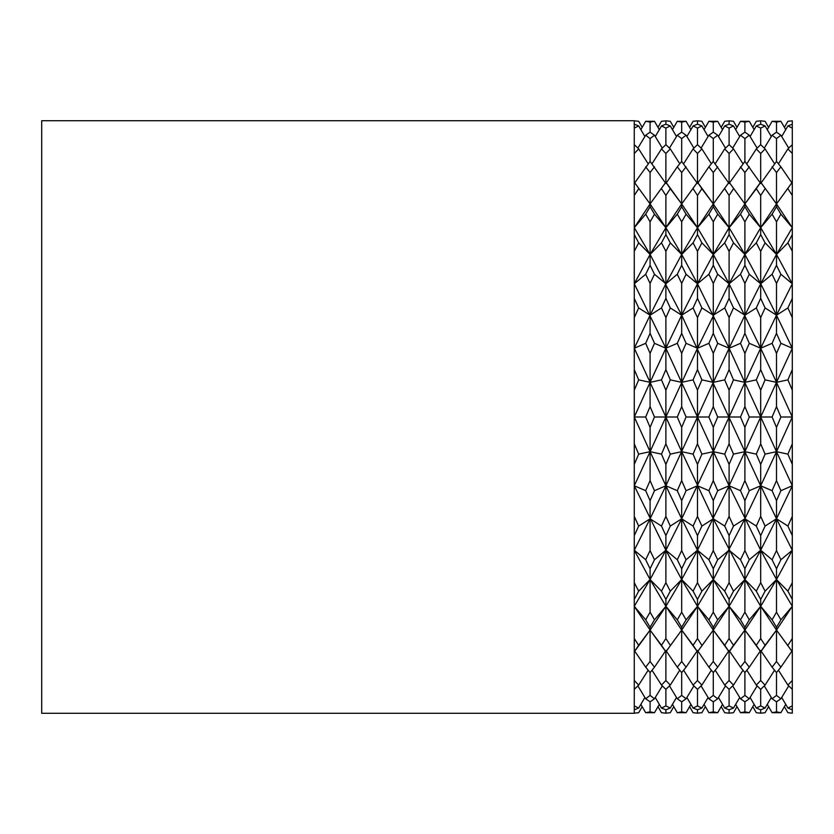 <?xml version="1.0" encoding="UTF-8"?>
<svg xmlns="http://www.w3.org/2000/svg" width="834" height="834" viewBox="0 0 834 834"><rect width="100%" height="100%" fill="white"/><g stroke="black" fill="none" stroke-linecap="round" stroke-linejoin="round"><path stroke-width="1.25" d="M634.278 120.711L634.278 713.289L41.7 713.289L41.7 120.711L634.278 120.711M772.096 135.212L776.496 138.59L780.895 135.212L776.496 132.179L772.096 135.212L764.278 148.098M774.567 163.766L765.091 148.911L760.691 144.657L756.302 148.911L746.816 163.766M776.496 138.59L776.496 161.431L760.691 183.511L744.898 161.431L729.093 183.511L713.289 161.431L708.89 166.831L713.289 172.534L717.688 166.831M638.677 307.934L634.278 298.363L634.278 317.629L638.677 307.934L650.082 315.2L650.082 333.329L645.683 343.316L634.278 348.226L650.082 315.2L650.082 283.424L654.481 274.261L665.886 283.779L665.886 298.363L661.487 307.934L650.082 315.2L665.886 283.779L665.886 251.336L670.286 242.85L681.68 254.453L681.68 265.275L677.291 274.261L665.886 283.779L681.68 254.453L681.68 221.854L686.08 214.171L697.485 227.692L697.485 234.573L693.085 242.85L681.68 254.453L697.485 227.692L697.485 195.448L701.884 188.703L713.289 203.923L729.093 182.177L744.898 203.923L729.093 182.239L713.289 203.923L713.289 206.749L708.89 214.171L697.485 227.692L713.289 203.923L713.289 172.534M784.398 127.352L787.901 121.295L792.3 120.826L792.3 124.193L787.901 125.955L781.687 136.526M729.093 182.239L729.093 153.487L733.493 148.911L742.969 163.766M744.898 161.431L744.898 138.59L749.286 135.212L757.116 148.098M760.691 144.657L760.691 128.082L765.091 125.955L771.304 136.526M776.496 132.179L776.496 122.129L780.895 121.295L785.732 129.656M792.3 124.193L792.3 182.104M645.683 343.316L650.082 353.397L650.082 382.337L661.487 379.866L665.886 390.166L665.886 417L697.485 348.226L729.093 283.779L744.898 254.453L760.691 227.692L776.496 203.923L792.3 182.239L792.3 713.174L787.901 712.705L784.398 706.648M780.895 121.295L772.096 121.295L776.496 122.129M787.901 125.955L792.3 128.082M772.096 121.295L767.27 129.656M780.895 135.212L788.714 148.098M765.091 125.955L760.691 124.193L756.302 125.955L760.691 128.082M756.302 125.955L750.089 136.526M749.286 135.212L744.898 132.179L740.498 135.212L744.898 138.59M756.302 148.911L760.691 153.487L765.091 148.911M740.498 135.212L732.669 148.098M760.691 153.487L760.691 182.104M733.493 148.911L729.093 144.657L724.694 148.911L729.093 153.487M740.498 166.831L744.898 172.534L749.286 166.831M724.694 148.911L715.218 163.766M744.898 172.534L744.898 203.923L760.691 227.692L749.286 214.171L744.898 206.749L740.498 214.171L744.898 221.854L744.898 254.453L733.493 242.85L729.093 234.573L724.694 242.85L729.093 251.336L729.093 283.779L717.688 274.261L713.289 265.275L708.89 274.261L713.289 283.424L713.289 315.2L701.884 307.934L697.485 298.363L693.085 307.934L697.485 317.629L697.485 348.226L686.08 343.316L681.68 333.329L677.291 343.316L681.68 353.397L681.68 382.337L670.286 379.866L665.886 369.608L661.487 379.866M724.694 188.703L729.093 195.448L733.493 188.703M701.884 188.703L697.485 182.239L681.68 203.923L697.485 182.177L713.289 203.923L729.093 227.692L717.688 214.171L713.289 206.749M708.89 166.831L697.485 183.511L681.68 161.431L677.291 166.831L681.68 172.534L686.08 166.831M729.093 195.448L729.093 227.692L744.898 254.453L760.691 283.779L749.286 274.261L744.898 265.275L740.498 274.261L744.898 283.424L744.898 315.2L733.493 307.934L729.093 298.363L724.694 307.934L729.093 317.629L729.093 348.226L717.688 343.316L713.289 333.329L708.89 343.316L713.289 353.397L713.289 382.337L701.884 379.866L697.485 369.608L693.085 379.866L697.485 390.166L697.485 417L686.08 417L681.68 406.638L677.291 417L681.68 427.362L681.68 451.663L713.289 518.8L744.898 579.547L760.691 606.308L776.496 630.077L792.3 651.823M693.085 188.703L697.485 195.448M708.89 214.171L713.289 221.854L717.688 214.171M686.08 214.171L681.68 206.749L677.291 214.171L665.886 227.692L681.68 203.923L697.485 227.692L713.289 254.453L701.884 242.85L697.485 234.573M713.289 221.854L713.289 254.453L729.093 283.779L760.691 348.226L749.286 343.316L744.898 333.329L740.498 343.316L744.898 353.397L744.898 382.337L733.493 379.866L729.093 369.608L724.694 379.866L729.093 390.166L729.093 417L717.688 417L713.289 406.638L708.89 417L713.289 427.362L713.289 451.663L701.884 454.134L697.485 443.834L693.085 454.134L697.485 464.392L697.485 485.774L708.89 490.684L713.289 500.671L713.289 518.8L724.694 526.066L729.093 535.636L729.093 550.221L740.498 559.739L744.898 568.725L744.898 579.547L756.302 591.15L760.691 599.427L760.691 606.308L772.096 619.829L776.496 627.251L776.496 630.077L792.3 651.761M677.291 214.171L681.68 221.854M693.085 242.85L697.485 251.336L701.884 242.85M670.286 242.85L665.886 234.573L661.487 242.85L650.082 254.453L665.886 227.692L681.68 254.453L697.485 283.779L686.08 274.261L681.68 265.275M697.485 251.336L697.485 283.779L729.093 348.226L760.691 417L749.286 417L744.898 406.638L740.498 417L744.898 427.362L744.898 451.663L733.493 454.134L729.093 443.834L724.694 454.134L729.093 464.392L729.093 485.774L717.688 490.684L713.289 480.603L708.89 490.684M638.677 242.85L634.278 251.336L634.278 234.573L638.677 242.85L650.082 254.453L681.68 315.2L670.286 307.934L665.886 298.363M638.677 188.703L634.278 195.448L634.278 182.239L650.082 203.923L665.886 227.692L665.886 234.573M638.677 148.911L634.278 153.487L634.278 144.657L638.677 148.911L648.154 163.766M638.677 125.955L634.278 128.082L634.278 124.193L638.677 125.955L644.89 136.526M638.677 708.045L634.278 709.807L634.278 705.918L638.677 708.045L644.89 697.474M638.677 685.089L634.278 689.343L634.278 680.513L638.677 685.089L648.154 670.234M638.677 645.297L634.278 651.761L634.278 638.552L638.677 645.297L650.082 630.077L650.082 661.466L645.683 667.169L634.747 651.177M638.677 591.15L634.278 599.427L634.278 582.664L638.677 591.15L650.082 579.547L650.082 612.146L645.683 619.829L634.278 606.308L650.082 630.077L665.886 651.823L681.68 630.077L681.68 661.466L677.291 667.169L665.886 650.489L654.481 667.169L650.082 661.466M638.677 526.066L634.278 535.636L634.278 516.371L638.677 526.066L650.082 518.8L650.082 550.576L645.683 559.739L634.278 550.221L650.082 579.547L665.886 606.308L665.886 638.552L661.487 645.297L650.082 630.077L665.886 606.308L681.68 630.077L697.485 651.823L713.289 630.077L713.289 661.466L708.89 667.169L697.485 650.489L686.08 667.169L681.68 661.466M638.677 454.134L634.278 464.392L634.278 443.834L638.677 454.134L650.082 451.663L665.886 417L681.68 451.663L693.085 454.134M638.677 379.866L634.278 390.166L634.278 369.608L638.677 379.866L650.082 382.337L665.886 417L677.291 417M661.487 242.85L665.886 251.336M677.291 274.261L681.68 283.424L686.08 274.261M681.68 283.424L681.68 315.2L760.691 485.774L749.286 490.684L744.898 480.603L740.498 490.684L744.898 500.671L744.898 518.8L733.493 526.066L729.093 516.371L724.694 526.066M654.481 274.261L650.082 265.275L645.683 274.261L634.278 283.779L665.886 348.226L654.481 343.316L650.082 333.329M634.278 283.779L650.082 254.453L650.082 265.275M645.683 274.261L650.082 283.424M661.487 307.934L665.886 317.629L665.886 348.226L729.093 485.774L760.691 550.221L749.286 559.739L744.898 550.576L740.498 559.739M665.886 317.629L670.286 307.934M634.278 348.226L650.082 382.337L665.886 348.226L677.291 343.316M776.496 661.466L772.096 667.169L776.496 672.569L780.895 667.169L776.496 661.466L776.496 630.077L765.091 645.297L760.691 638.552L760.691 606.308L749.286 619.829L744.898 612.146L744.898 579.547L733.493 591.15L729.093 582.664L729.093 550.221L717.688 559.739L713.289 550.576L713.289 518.8L701.884 526.066L697.485 516.371L697.485 485.774L686.08 490.684L681.68 480.603L681.68 451.663L670.286 454.134L665.886 443.834L665.886 417L654.481 417L650.082 406.638L650.082 382.337L634.278 417L650.082 451.663L650.082 427.362L654.481 417M780.895 667.169L791.831 651.177M650.082 353.397L654.481 343.316M665.886 369.608L665.886 348.226L681.68 315.2L693.085 307.934M665.886 390.166L670.286 379.866M681.68 406.638L681.68 382.337L693.085 379.866M681.68 427.362L686.08 417M681.68 480.603L677.291 490.684L665.886 485.774L697.485 417L708.89 417M697.485 443.834L697.485 417L713.289 382.337L724.694 379.866M697.485 464.392L701.884 454.134M697.485 516.371L693.085 526.066L681.68 518.8L713.289 451.663L724.694 454.134M713.289 480.603L713.289 451.663L729.093 417L740.498 417M713.289 500.671L717.688 490.684M713.289 550.576L708.89 559.739L697.485 550.221L729.093 485.774L740.498 490.684M729.093 516.371L729.093 485.774L744.898 451.663L756.302 454.134L760.691 464.392L760.691 485.774L776.496 518.8L765.091 526.066L760.691 516.371L756.302 526.066L760.691 535.636L760.691 550.221L776.496 579.547L765.091 591.15L760.691 582.664L756.302 591.15M729.093 535.636L733.493 526.066M729.093 582.664L724.694 591.15L713.289 579.547L744.898 518.8L756.302 526.066M744.898 550.576L744.898 518.8L760.691 485.774L772.096 490.684L776.496 500.671L776.496 518.8L792.3 550.221L776.496 579.547L792.3 606.308L776.496 630.077L760.691 651.823L744.898 630.077L760.691 606.308L776.496 579.547L787.901 591.15L792.3 599.427M744.898 568.725L749.286 559.739M744.898 612.146L740.498 619.829L729.093 606.308L744.898 579.547L760.691 550.221L772.096 559.739L776.496 568.725L776.496 612.146L772.096 619.829M760.691 582.664L760.691 550.221L776.496 518.8L787.901 526.066L792.3 535.636M760.691 599.427L765.091 591.15M792.3 638.552L787.901 645.297M772.096 667.169L760.691 650.489L749.286 667.169L744.898 661.466L740.498 667.169L729.093 650.489L717.688 667.169L713.289 661.466M760.691 638.552L756.302 645.297L744.898 630.077L744.898 627.251L749.286 619.829M756.302 645.297L760.691 651.761L765.091 645.297M776.496 627.251L780.895 619.829L792.3 606.308M780.895 619.829L776.496 612.146M654.481 214.171L650.082 206.749L645.683 214.171L634.278 227.692L650.082 254.453L650.082 221.854L654.481 214.171L665.886 227.692L665.886 195.448L670.286 188.703L681.68 203.923L681.68 206.749M670.286 188.703L665.886 182.239L650.082 203.923L665.886 182.177L681.68 203.923L681.68 172.534M697.485 182.239L697.485 153.487L701.884 148.911L711.36 163.766M713.289 161.431L713.289 138.59L717.688 135.212L725.507 148.098M729.093 144.657L729.093 128.082L733.493 125.955L739.695 136.526M744.898 132.179L744.898 122.129L749.286 121.295L754.124 129.656M760.691 124.193L760.691 120.826L765.091 121.295L768.594 127.352M752.8 127.352L756.302 121.295L760.691 120.826M749.286 121.295L740.498 121.295L744.898 122.129M740.498 121.295L735.661 129.656M733.493 125.955L729.093 124.193L724.694 125.955L729.093 128.082M724.694 125.955L718.481 136.526M717.688 135.212L713.289 132.179L708.89 135.212L713.289 138.59M708.89 135.212L701.071 148.098M701.884 148.911L697.485 144.657L693.085 148.911L697.485 153.487M693.085 148.911L683.609 163.766M677.291 166.831L665.886 183.511L650.082 161.431L634.747 182.823M661.487 188.703L665.886 195.448M645.683 214.171L650.082 221.854M681.68 333.329L681.68 315.2L697.485 283.779L708.89 274.261M681.68 353.397L686.08 343.316M697.485 369.608L697.485 348.226L708.89 343.316M697.485 390.166L701.884 379.866M713.289 406.638L713.289 382.337L729.093 348.226L740.498 343.316M713.289 427.362L717.688 417M729.093 443.834L729.093 417L744.898 382.337L756.302 379.866L760.691 390.166L760.691 417L776.496 451.663L765.091 454.134L760.691 443.834L756.302 454.134M729.093 464.392L733.493 454.134M744.898 480.603L744.898 451.663L760.691 417L772.096 417L776.496 427.362L776.496 451.663L792.3 485.774L776.496 518.8L776.496 550.576L772.096 559.739M744.898 500.671L749.286 490.684M760.691 516.371L760.691 485.774L776.496 451.663L787.901 454.134L792.3 464.392M760.691 535.636L765.091 526.066M792.3 582.664L787.901 591.15M776.496 568.725L780.895 559.739L792.3 550.221M740.498 619.829L744.898 627.251M780.895 559.739L776.496 550.576M634.278 227.692L650.082 203.923L650.082 172.534L654.481 166.831M665.886 182.239L665.886 153.487L670.286 148.911L679.762 163.766M681.68 161.431L681.68 138.59L686.08 135.212L693.909 148.098M697.485 144.657L697.485 128.082L701.884 125.955L708.097 136.526M713.289 132.179L713.289 122.129L717.688 121.295L722.525 129.656M729.093 124.193L729.093 120.826L733.493 121.295L736.995 127.352M634.278 182.177L650.082 203.923L650.082 206.749M645.683 166.831L650.082 172.534M670.286 148.911L665.886 144.657L661.487 148.911L652.011 163.766M661.487 148.911L665.886 153.487M686.08 135.212L681.68 132.179L677.291 135.212L669.462 148.098M677.291 135.212L681.68 138.59M701.884 125.955L697.485 124.193L693.085 125.955L686.882 136.526M693.085 125.955L697.485 128.082M717.688 121.295L708.89 121.295L704.052 129.656M708.89 121.295L713.289 122.129M729.093 120.826L724.694 121.295L721.191 127.352M697.485 298.363L697.485 283.779L713.289 254.453L724.694 242.85M697.485 317.629L701.884 307.934M713.289 333.329L713.289 315.2L724.694 307.934M713.289 353.397L717.688 343.316M729.093 369.608L729.093 348.226L744.898 315.2L756.302 307.934L760.691 317.629L760.691 348.226L776.496 382.337L765.091 379.866L760.691 369.608L756.302 379.866M729.093 390.166L733.493 379.866M744.898 406.638L744.898 382.337L760.691 348.226L772.096 343.316L776.496 353.397L776.496 382.337L792.3 417L776.496 451.663L776.496 480.603L772.096 490.684M744.898 427.362L749.286 417M760.691 443.834L760.691 417L776.496 382.337L787.901 379.866L792.3 390.166M760.691 464.392L765.091 454.134M792.3 516.371L787.901 526.066M724.694 645.297L729.093 651.761L733.493 645.297L729.093 638.552L724.694 645.297L713.289 630.077L729.093 606.308L729.093 599.427L733.493 591.15M776.496 500.671L780.895 490.684L792.3 485.774M724.694 591.15L729.093 599.427M780.895 490.684L776.496 480.603M650.082 161.431L650.082 138.59L654.481 135.212L662.3 148.098M665.886 144.657L665.886 128.082L670.286 125.955L676.489 136.526M681.68 132.179L681.68 122.129L686.08 121.295L690.917 129.656M697.485 124.193L697.485 120.826L701.884 121.295L705.387 127.352M654.481 135.212L650.082 132.179L645.683 135.212L637.864 148.098M645.683 135.212L650.082 138.59M670.286 125.955L665.886 124.193L661.487 125.955L655.274 136.526M661.487 125.955L665.886 128.082M686.08 121.295L677.291 121.295L672.454 129.656M677.291 121.295L681.68 122.129M697.485 120.826L693.085 121.295L689.582 127.352M713.289 265.275L713.289 254.453L729.093 227.692L740.498 214.171M713.289 283.424L717.688 274.261M729.093 298.363L729.093 283.779L740.498 274.261M729.093 317.629L733.493 307.934M744.898 333.329L744.898 315.2L760.691 283.779L776.496 315.2L765.091 307.934L760.691 298.363L756.302 307.934M744.898 353.397L749.286 343.316M760.691 369.608L760.691 348.226L776.496 315.2L792.3 348.226L776.496 382.337L776.496 406.638L772.096 417M760.691 390.166L765.091 379.866M792.3 443.834L787.901 454.134M701.884 645.297L697.485 638.552L693.085 645.297L697.485 651.761L713.289 630.077L713.289 627.251L717.688 619.829L713.289 612.146L708.89 619.829L697.485 606.308L713.289 579.547L713.289 568.725L717.688 559.739M776.496 427.362L780.895 417L792.3 417M708.89 559.739L713.289 568.725M780.895 417L776.496 406.638M650.082 132.179L650.082 122.129L654.481 121.295L659.319 129.656M665.886 124.193L665.886 120.826L670.286 121.295L673.789 127.352M654.481 121.295L645.683 121.295L640.846 129.656M645.683 121.295L650.082 122.129M665.886 120.826L661.487 121.295L657.984 127.352M729.093 234.573L729.093 227.692L744.898 203.923L756.302 188.703L760.691 195.448L760.691 227.692L776.496 254.453L765.091 242.85L760.691 234.573L756.302 242.85L760.691 251.336L760.691 283.779L772.096 274.261L776.496 283.424L776.496 315.2L787.901 307.934L792.3 317.629M729.093 251.336L733.493 242.85M744.898 265.275L744.898 254.453L756.302 242.85M744.898 283.424L749.286 274.261M760.691 298.363L760.691 283.779L776.496 254.453L792.3 283.779L776.496 315.2L776.496 333.329L772.096 343.316M760.691 317.629L765.091 307.934M792.3 369.608L787.901 379.866M693.085 645.297L681.68 630.077L697.485 606.308L697.485 599.427L701.884 591.15L697.485 582.664L693.085 591.15L681.68 579.547L697.485 550.221L697.485 535.636L701.884 526.066M776.496 353.397L780.895 343.316L792.3 348.226M693.085 526.066L697.485 535.636M780.895 343.316L776.496 333.329M634.278 120.826L638.677 121.295L642.18 127.352M744.898 206.749L744.898 203.923L760.691 182.177L776.496 203.923L760.691 182.239L756.302 188.703M744.898 221.854L749.286 214.171M760.691 234.573L760.691 227.692L772.096 214.171L776.496 221.854L776.496 254.453L787.901 242.85L792.3 251.336M760.691 251.336L765.091 242.85M792.3 298.363L787.901 307.934M661.487 645.297L665.886 651.761L681.68 630.077L681.68 627.251L686.08 619.829L681.68 612.146L677.291 619.829L665.886 606.308L681.68 579.547L681.68 568.725L686.08 559.739L681.68 550.576L677.291 559.739L665.886 550.221L681.68 518.8L681.68 500.671L686.08 490.684M776.496 283.424L780.895 274.261L792.3 283.779M677.291 490.684L681.68 500.671M780.895 274.261L776.496 265.275L772.096 274.261M776.496 265.275L776.496 254.453L792.3 227.692L780.895 214.171L776.496 206.749L772.096 214.171M760.691 195.448L765.091 188.703M792.3 234.573L787.901 242.85M665.886 443.834L661.487 454.134L650.082 451.663L650.082 480.603L645.683 490.684L634.278 485.774L665.886 550.221L665.886 582.664L661.487 591.15L650.082 579.547L665.886 550.221L681.68 579.547L681.68 612.146M634.278 606.308L650.082 579.547L650.082 568.725L654.481 559.739L665.886 550.221L665.886 535.636L670.286 526.066L665.886 516.371L661.487 526.066L650.082 518.8L665.886 485.774L665.886 464.392L670.286 454.134M776.496 221.854L780.895 214.171M661.487 454.134L665.886 464.392M772.096 166.831L776.496 172.534L776.496 203.923L792.3 227.692M776.496 206.749L776.496 203.923L792.3 182.177M787.901 188.703L792.3 195.448M650.082 406.638L645.683 417L634.278 417M776.496 172.534L780.895 166.831L791.831 182.823M645.683 417L650.082 427.362M780.895 166.831L776.496 161.431M778.424 163.766L787.901 148.911L792.3 153.487M792.3 144.657L787.901 148.911M760.691 689.343L765.091 685.089L760.691 680.513L756.302 685.089L760.691 689.343L760.691 705.918L756.302 708.045L760.691 709.807L760.691 713.174L765.091 712.705L768.594 706.648M780.895 712.705L776.496 711.871L772.096 712.705L780.895 712.705L785.732 704.344M772.096 712.705L767.27 704.344M760.691 713.174L756.302 712.705L752.8 706.648M776.496 701.821L780.895 698.788L776.496 695.41L772.096 698.788L776.496 701.821L776.496 711.871M792.3 705.918L787.901 708.045L781.687 697.474M729.093 709.807L733.493 708.045L729.093 705.918L724.694 708.045L729.093 709.807L729.093 713.174L733.493 712.705L736.995 706.648M749.286 712.705L744.898 711.871L740.498 712.705L749.286 712.705L754.124 704.344M760.691 709.807L765.091 708.045L771.304 697.474M780.895 698.788L788.714 685.902M787.901 708.045L792.3 709.807M772.096 698.788L764.278 685.902M729.093 713.174L724.694 712.705L721.191 706.648M744.898 701.821L749.286 698.788L744.898 695.41L740.498 698.788L744.898 701.821L744.898 711.871M740.498 712.705L735.661 704.344M792.3 680.513L787.901 685.089L778.424 670.234M776.496 672.569L776.496 695.41M756.302 708.045L750.089 697.474M697.485 709.807L701.884 708.045L697.485 705.918L693.085 708.045L697.485 709.807L697.485 713.174L701.884 712.705L705.387 706.648M717.688 712.705L713.289 711.871L708.89 712.705L717.688 712.705L722.525 704.344M733.493 708.045L739.695 697.474M749.286 698.788L757.116 685.902M765.091 685.089L774.567 670.234M697.485 713.174L693.085 712.705L689.582 706.648M708.89 712.705L704.052 704.344M713.289 701.821L717.688 698.788L713.289 695.41L708.89 698.788L713.289 701.821L713.289 711.871M724.694 708.045L718.481 697.474M729.093 689.343L733.493 685.089L729.093 680.513L724.694 685.089L729.093 689.343L729.093 705.918M740.498 698.788L732.669 685.902M740.498 667.169L744.898 672.569L744.898 695.41M756.302 685.089L746.816 670.234M760.691 651.761L760.691 680.513M787.901 685.089L792.3 689.343M665.886 709.807L670.286 708.045L665.886 705.918L661.487 708.045L665.886 709.807L665.886 713.174L670.286 712.705L673.789 706.648M686.08 712.705L681.68 711.871L677.291 712.705L686.08 712.705L690.917 704.344M701.884 708.045L708.097 697.474M717.688 698.788L725.507 685.902M733.493 685.089L742.969 670.234M744.898 672.569L749.286 667.169M665.886 713.174L661.487 712.705L657.984 706.648M677.291 712.705L672.454 704.344M681.68 701.821L686.08 698.788L681.68 695.41L677.291 698.788L681.68 701.821L681.68 711.871M693.085 708.045L686.882 697.474M697.485 689.343L701.884 685.089L697.485 680.513L693.085 685.089L697.485 689.343L697.485 705.918M708.89 698.788L701.071 685.902M708.89 667.169L713.289 672.569L713.289 695.41M724.694 685.089L715.218 670.234M729.093 651.761L729.093 680.513M686.08 619.829L697.485 606.308L713.289 630.077L729.093 651.823L744.898 630.077L744.898 661.466M654.481 712.705L650.082 711.871L645.683 712.705L654.481 712.705L659.319 704.344M670.286 708.045L676.489 697.474M686.08 698.788L693.909 685.902M701.884 685.089L711.36 670.234M713.289 672.569L717.688 667.169M733.493 645.297L744.898 630.077L729.093 606.308L729.093 638.552M634.278 713.174L638.677 712.705L642.18 706.648M645.683 712.705L640.846 704.344M650.082 701.821L654.481 698.788L650.082 695.41L645.683 698.788L650.082 701.821L650.082 711.871M661.487 708.045L655.274 697.474M665.886 689.343L670.286 685.089L665.886 680.513L661.487 685.089L665.886 689.343L665.886 705.918M677.291 698.788L669.462 685.902M677.291 667.169L681.68 672.569L681.68 695.41M693.085 685.089L683.609 670.234M697.485 651.761L697.485 680.513M654.481 698.788L662.3 685.902M670.286 685.089L679.762 670.234M681.68 672.569L686.08 667.169M717.688 619.829L729.093 606.308L713.289 579.547L713.289 612.146M645.683 698.788L637.864 685.902M645.683 667.169L650.082 672.569L650.082 695.41M661.487 685.089L652.011 670.234M665.886 651.761L665.886 680.513M634.278 651.823L650.082 630.077L650.082 627.251L654.481 619.829L665.886 606.308L665.886 599.427L670.286 591.15L681.68 579.547L697.485 606.308L697.485 638.552M708.89 619.829L713.289 627.251M650.082 672.569L654.481 667.169M701.884 591.15L713.289 579.547L697.485 550.221L697.485 582.664M670.286 645.297L665.886 638.552M677.291 619.829L681.68 627.251M693.085 591.15L697.485 599.427M686.08 559.739L697.485 550.221L681.68 518.8L681.68 550.576M645.683 619.829L650.082 627.251M654.481 619.829L650.082 612.146M661.487 591.15L665.886 599.427M670.286 591.15L665.886 582.664M677.291 559.739L681.68 568.725M670.286 526.066L681.68 518.8L665.886 485.774L665.886 516.371M645.683 559.739L650.082 568.725M654.481 559.739L650.082 550.576M661.487 526.066L665.886 535.636M634.278 550.221L650.082 518.8L650.082 500.671L654.481 490.684L665.886 485.774L650.082 451.663L634.278 485.774M645.683 490.684L650.082 500.671M654.481 490.684L650.082 480.603M765.091 708.045L760.691 705.918"/></g></svg>
